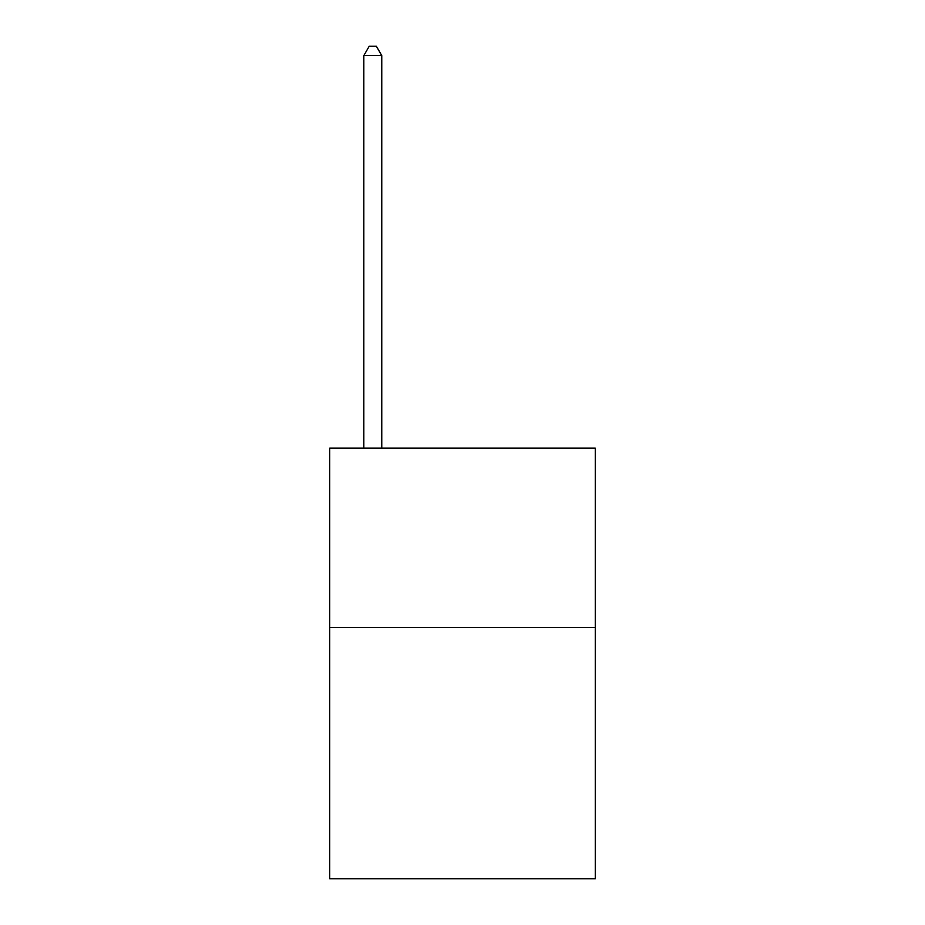 <?xml version="1.0" encoding="UTF-8"?>
<svg xmlns="http://www.w3.org/2000/svg" width="925" height="925" viewBox="0 0 925 925"><rect width="100%" height="100%" fill="white"/><g stroke="black" fill="none" stroke-linecap="round" stroke-linejoin="round"><path stroke-width="1.39" d="M595.272 627.566L595.272 878.75L329.728 878.75L329.728 448.151L595.272 448.151L595.272 627.566L329.728 627.566M381.759 448.151L381.759 55.581L363.826 55.581L363.826 448.151M363.826 55.581L369.202 46.25L376.382 46.25L381.759 55.581"/></g></svg>
